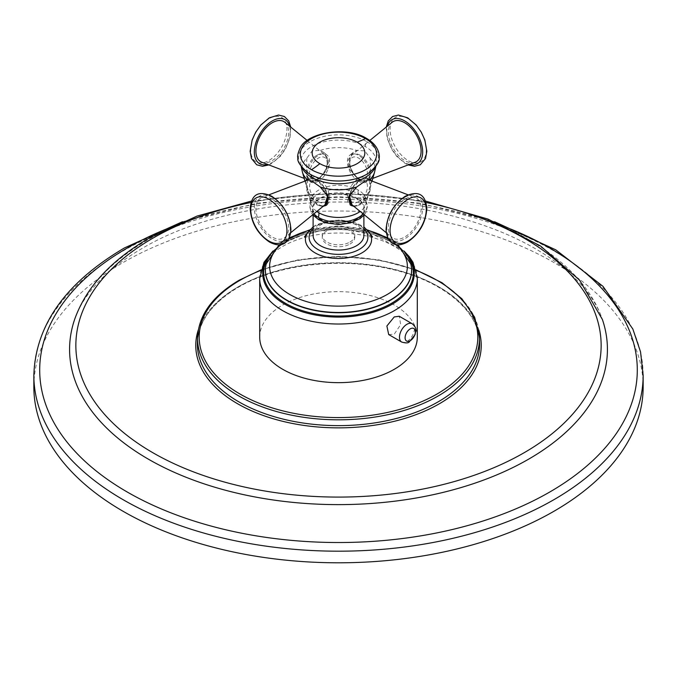 <?xml version="1.0" encoding="UTF-8"?>
<svg xmlns="http://www.w3.org/2000/svg" width="677" height="677" viewBox="0 0 677 677"><rect width="100%" height="100%" fill="white"/><g stroke="black" fill="none" stroke-linecap="round" stroke-linejoin="round"><path stroke-width="0.51" stroke-dasharray="3.38 2.54" d="M643.15 386.905A304.65 175.885 0 0 0 455.088 224.409A304.65 175.885 0 0 0 123.079 262.541A304.65 175.885 0 0 0 34.019 381.109M259.697 337.163A78.803 45.494 180 0 1 282.774 304.988A78.803 45.494 180 0 1 368.66 295.13A78.803 45.494 180 0 1 417.303 337.163M388.691 334.556L394.226 334.176L400.691 324.613L399.252 316.261M349.992 244.033A16.248 9.385 0 0 0 354.748 237.399A16.248 9.385 0 0 0 344.72 228.733A16.248 9.385 0 0 0 327.008 230.764A16.248 9.385 0 0 0 322.252 237.399A16.248 9.385 0 0 0 332.28 246.064A16.248 9.385 0 0 0 349.992 244.033M349.992 242.044A16.248 9.385 0 0 0 354.748 235.41A16.248 9.385 0 0 0 344.72 226.744A16.248 9.385 0 0 0 327.008 228.775A16.248 9.385 0 0 0 322.252 235.41A16.248 9.385 0 0 0 332.28 244.075A16.248 9.385 0 0 0 349.992 242.044M313.112 235.41A25.387 14.657 180 0 1 320.551 225.043A25.387 14.657 180 0 1 348.215 221.87A25.387 14.657 180 0 1 363.887 235.41M356.449 219.238A25.387 14.657 180 0 1 328.785 222.42A25.387 14.657 180 0 1 313.112 208.871A25.387 14.657 180 0 1 320.551 198.513A25.387 14.657 180 0 1 348.215 195.331A25.387 14.657 180 0 1 363.887 208.871A25.387 14.657 180 0 1 356.449 219.238M371.36 180.844L368.296 192.784L359.699 205.216L354.054 206.485M322.946 206.485L317.301 205.216L308.704 192.784L305.64 180.844M359.699 180.734L366.282 182.164L370.607 174.26L370.201 158.223L364.801 150.895L356.686 150.421L353.301 152.401L348.317 159.933L348.638 168.124L359.699 180.734M353.402 205.952A15.842 9.148 -60 0 0 358.607 204.429A15.842 9.148 120 0 0 368.525 179.76M368.39 179.549A15.842 9.148 120 0 0 365.808 177.433A15.842 9.148 120 0 0 358.607 178.559A15.842 9.148 -60 0 0 348.452 191.896A15.842 9.148 -60 0 0 350.026 204.767A15.842 9.148 -60 0 0 350.127 204.843M358.607 201.687A12.482 7.21 -60 0 1 349.781 196.592A12.482 7.21 -60 0 1 358.607 181.301A12.482 7.21 -60 0 1 367.433 186.395A12.482 7.21 -60 0 1 358.607 201.687M308.475 179.76A15.842 9.148 60 0 0 318.393 204.429A15.842 9.148 -120 0 0 323.598 205.952M326.873 204.843A15.842 9.148 -120 0 0 326.974 204.767A15.842 9.148 -120 0 0 328.548 191.896A15.842 9.148 -120 0 0 318.393 178.559A15.842 9.148 60 0 0 311.192 177.433A15.842 9.148 60 0 0 308.61 179.549M318.393 201.687A12.482 7.21 60 0 1 309.567 186.395A12.482 7.21 60 0 1 318.393 181.301A12.482 7.21 60 0 1 327.219 196.592A12.482 7.21 60 0 1 318.393 201.687M306.799 158.223L306.393 174.26L310.718 182.164L317.301 180.734L328.362 168.133L328.683 159.933L323.699 152.401L320.314 150.421L312.199 150.895L306.799 158.223A36.541 21.097 180 0 0 302.441 172.161M358.607 181.216A15.842 9.148 60 0 1 348.452 167.879A15.842 9.148 60 0 1 350.026 155.008A15.842 9.148 60 0 1 358.607 155.346A15.842 9.148 -120 0 1 369.134 169.927A15.842 9.148 -120 0 1 365.808 182.341A15.842 9.148 -120 0 1 358.607 181.216M358.607 178.474A12.482 7.21 -120 0 0 367.433 173.38A12.482 7.21 -120 0 0 358.607 158.088A12.482 7.21 -120 0 0 349.781 163.182A12.482 7.21 -120 0 0 358.607 178.474M415.17 162.243A23.153 13.371 60 0 1 404.719 160.559A23.153 13.371 -120 0 1 389.901 141.138A23.153 13.371 -120 0 1 392.118 122.309M318.393 181.216A15.842 9.148 -60 0 1 311.192 182.341A15.842 9.148 -60 0 1 307.866 169.927A15.842 9.148 -60 0 1 318.393 155.346A15.842 9.148 120 0 1 326.974 155.008A15.842 9.148 120 0 1 328.548 167.879A15.842 9.148 120 0 1 318.393 181.216M318.393 178.474A12.482 7.21 120 0 0 327.219 163.182A12.482 7.21 120 0 0 318.393 158.088A12.482 7.21 120 0 0 309.567 173.38A12.482 7.21 120 0 0 318.393 178.474M284.882 122.309A23.153 13.371 -60 0 1 287.099 141.138A23.153 13.371 -60 0 1 272.281 160.559A23.153 13.371 120 0 1 261.83 162.243M272.281 199.216A23.153 13.371 -120 0 0 261.83 197.532A23.153 13.371 -120 0 0 256.879 215.641A23.153 13.371 -120 0 0 272.281 237.026A23.153 13.371 60 0 0 284.882 237.466A23.153 13.371 60 0 0 287.099 218.637A23.153 13.371 60 0 0 272.281 199.216M404.719 199.216A23.153 13.371 120 0 0 389.901 218.637A23.153 13.371 120 0 0 392.118 237.466A23.153 13.371 120 0 0 404.719 237.026A23.153 13.371 -60 0 0 420.121 215.641A23.153 13.371 -60 0 0 415.17 197.532A23.153 13.371 -60 0 0 404.719 199.216M33.85 375.303A304.65 175.885 180 0 1 123.079 250.93A304.65 175.885 0 0 1 455.088 212.798A304.65 175.885 0 0 1 643.15 375.303M511.093 229.207A298.802 172.508 0 0 0 165.907 229.207M74.597 319.519A268.921 155.261 180 0 1 148.348 239.582A268.921 155.261 0 0 1 416.939 200.857A268.921 155.261 0 0 1 602.403 319.519C598.823 308.661 592.197 297.592 582.533 286.312C575.001 277.612 565.642 269.201 554.446 261.068C525.631 240.267 488.684 224.493 443.587 213.737C342.655 189.111 215.65 204.513 142.052 248.484C118.813 262.109 101.254 276.8 89.364 292.557C82.45 301.722 77.525 310.709 74.597 319.519M425.951 202.465A262.651 151.64 0 0 0 251.049 202.465M478.647 329.826A142.737 82.408 0 0 0 380.313 266.662A142.737 82.408 0 0 0 237.568 287.183A142.737 82.408 0 0 0 198.353 329.826M197.413 342.655C198.513 321.347 212.172 302.89 238.38 287.26C276.182 264.91 337.408 257.201 388.031 268.498C441.531 279.542 479.401 310.735 479.587 342.655A141.112 81.468 0 0 0 391.289 268.608A141.112 81.468 0 0 0 238.719 286.549A141.112 81.468 0 0 0 197.591 339.795M479.409 336.943A140.926 81.367 0 0 0 391.221 262.998A140.926 81.367 0 0 0 238.846 280.921A140.926 81.367 0 0 0 197.591 336.943M416.262 270.428A139.31 80.428 0 0 0 260.738 270.428M417.303 278.526A78.803 45.494 0 0 0 368.66 236.493A78.803 45.494 0 0 0 282.774 246.36A78.803 45.494 0 0 0 259.697 278.526M401.673 342.046A10.561 6.101 120 0 0 406.953 341.521A10.561 6.101 120 0 0 413.85 332.221A10.561 6.101 120 0 0 412.234 323.758M405.548 252.986A75.756 43.734 0 0 0 373.932 234.691A75.756 43.734 0 0 0 303.068 234.691A75.756 43.734 0 0 0 284.932 242.425A75.756 43.734 0 0 0 271.452 252.986M269.649 255.788A74.876 43.235 180 0 1 285.55 242.205A74.876 43.235 180 0 1 303.474 234.564A74.876 43.235 180 0 1 373.526 234.564A74.876 43.235 180 0 1 407.351 255.788M266.222 263.988A73.158 42.236 180 0 1 286.769 240.64A73.158 42.236 180 0 1 361.179 230.349A73.158 42.236 180 0 1 410.778 263.988M410.753 263.869A73.099 42.202 0 0 0 361.264 230.163A73.099 42.202 0 0 0 286.811 240.42A73.099 42.202 0 0 0 266.247 263.869M396.037 244.507A68.876 39.765 0 0 0 388.276 238.879M367.755 230.366A68.876 39.765 0 0 0 309.245 230.366M369.955 233.438A33.097 19.108 0 0 0 315.101 225.864A33.097 19.108 0 0 0 307.045 233.438M363.887 228.86A29.373 16.959 0 0 0 317.725 225.407A29.373 16.959 0 0 0 313.112 228.86M288.724 238.879A68.876 39.765 0 0 0 280.963 244.507M320.001 219.56A26.166 15.106 0 0 0 356.999 219.56A26.166 15.106 0 0 0 356.999 198.192A26.166 15.106 0 0 0 320.001 198.192A26.166 15.106 0 0 0 320.001 219.56M313.781 213.949A28.552 16.485 180 0 1 311.835 199.791A28.552 16.485 180 0 1 358.692 194.037A28.552 16.485 180 0 1 365.165 199.791L365.165 199.791A28.552 16.485 180 0 1 363.219 213.949M316.836 211.461A27.842 16.079 180 0 1 310.955 203.701A27.842 16.079 180 0 1 326.001 187.004A27.842 16.079 180 0 1 358.192 190A27.842 16.079 180 0 1 366.045 203.701L366.045 203.701A27.842 16.079 180 0 1 360.164 211.461M358.192 190A8.124 4.688 120 0 0 358.692 194.037M374.559 172.161A36.541 21.097 0 0 0 370.201 158.223M375.21 167.194A37.81 21.833 0 0 0 376.26 163.149A37.81 21.833 0 0 0 365.241 146.52A37.81 21.833 0 0 0 323.073 142.018A37.81 21.833 0 0 0 300.74 163.149A37.81 21.833 0 0 0 301.79 167.194M320.314 150.421A36.541 21.097 180 0 1 356.686 150.421M304.955 181.097L310.955 203.701C310.455 203.506 310.751 202.203 311.835 199.791L309.651 206.536L311.327 212.747L312.732 214.795M360.105 155.245A14.902 8.606 -120 0 0 351.998 154.965A14.902 8.606 -120 0 0 350.568 167.075A14.902 8.606 -120 0 0 360.105 179.583A14.902 8.606 -120 0 0 366.832 180.657A14.902 8.606 -120 0 0 370.014 169.005A14.902 8.606 -120 0 0 360.105 155.245M409.509 164.401A25.387 14.657 60 0 1 404.719 162.387A25.387 14.657 -120 0 1 387.413 126.134M408.163 118.788A25.582 14.767 -120 0 0 390.07 129.231A25.582 14.767 -120 0 0 408.163 160.559A25.582 14.767 60 0 0 426.248 150.116A25.582 14.767 60 0 0 408.163 118.788M316.895 155.245A14.902 8.606 120 0 0 306.986 169.005A14.902 8.606 120 0 0 310.168 180.657A14.902 8.606 120 0 0 316.895 179.583A14.902 8.606 120 0 0 326.432 167.075A14.902 8.606 120 0 0 325.002 154.965A14.902 8.606 120 0 0 316.895 155.245M289.587 126.134A25.387 14.657 -60 0 1 272.281 162.387A25.387 14.657 120 0 1 267.491 164.401M268.837 118.788A25.582 14.767 120 0 0 250.752 150.116A25.582 14.767 120 0 0 268.837 160.559A25.582 14.767 -60 0 0 286.93 129.231A25.582 14.767 -60 0 0 268.837 118.788M365.241 146.52A8.124 4.688 -60 0 1 366.765 141.62A39.977 23.077 0 0 0 311.335 141.011A39.977 23.077 0 0 0 308.162 172.965M375.845 166.339L376.26 163.149C377.842 163.546 375.261 166.889 368.516 173.185A39.977 23.077 0 0 0 366.765 141.62M325.002 204.809A14.902 8.606 60 0 1 316.895 204.53A14.902 8.606 60 0 1 306.986 190.77A14.902 8.606 60 0 1 310.168 179.117A14.902 8.606 60 0 1 316.895 180.192A14.902 8.606 60 0 1 326.703 193.571M272.281 197.388A25.387 14.657 -120 0 0 254.332 207.754A25.387 14.657 -120 0 0 272.281 238.846A25.387 14.657 60 0 0 290.23 228.479A25.387 14.657 60 0 0 272.281 197.388M350.297 193.571A14.902 8.606 -60 0 1 360.105 180.192A14.902 8.606 -60 0 1 366.832 179.117A14.902 8.606 -60 0 1 370.014 190.77A14.902 8.606 -60 0 1 360.105 204.53A14.902 8.606 -60 0 1 351.998 204.809M404.719 197.388A25.387 14.657 120 0 0 386.77 228.479A25.387 14.657 120 0 0 404.719 238.846A25.387 14.657 -60 0 0 422.668 207.754A25.387 14.657 -60 0 0 404.719 197.388M182.392 221.76L257.539 203.049L338.5 196.668L419.461 203.049L494.608 221.76M251.565 201.035L338.5 192.623L425.435 201.035M260.865 269.962L297.973 259.892L338.5 256.431L379.027 259.892L416.135 269.962M404.084 251.065L373.526 234.564C394.809 241.714 407.232 251.565 410.812 264.106M266.188 264.106L268.38 258.622C271.646 252.521 277.468 247.003 285.838 242.078L303.474 234.564L284.458 242.637L272.916 251.065M279.152 244.71L289.274 237.813M309.668 229.901L338.5 226.346L367.332 229.901M387.726 237.813L397.848 244.71M304.438 236.958L306.114 235.85C315.77 230.476 332.627 227.802 347.563 229.427L365.808 233.489L372.562 236.958M313.112 226.88L315.694 225.204L340.345 219.72L363.887 226.88M354.748 235.41L354.748 237.399M313.112 208.871L313.112 215.244M364.268 214.795L365.724 212.663L367.349 206.883L365.165 199.791C366.24 202.152 366.536 203.455 366.045 203.701L372.045 181.097M370.607 179.312L365.808 177.433M306.393 179.312L311.192 177.433M353.301 152.401L350.026 155.008M366.282 182.164L365.808 182.341M372.799 178.389L366.832 180.657C364.954 181.571 362.381 181.216 359.115 179.591C349.281 171.577 346.912 163.369 351.998 154.965L369.777 140.494M386.262 127.073L387.016 137.863L391.678 149.287L396.73 156.353L405.227 163.504L408.121 164.926M301.155 166.339L300.74 163.149C300.783 165.256 302.238 167.727 305.107 170.579L308.484 173.185M310.718 182.164L311.192 182.341M323.699 152.401L326.974 155.008M307.223 140.494L325.002 154.965C330.088 163.369 327.719 171.577 317.885 179.591C314.602 181.216 312.029 181.58 310.168 180.657L304.201 178.389M268.879 164.926L271.773 163.504L280.27 156.353L285.322 149.287L289.984 137.863L290.738 127.073M327.753 195.213L317.885 180.184C314.602 178.559 312.029 178.195 310.168 179.117L308.83 179.625M268.879 194.849L261.83 197.532M290.738 232.702L284.882 237.466M368.17 179.625L366.832 179.117C364.954 178.203 362.381 178.559 359.115 180.184L349.247 195.213M386.262 232.702L392.118 237.466M408.121 194.849L415.17 197.532M363.887 208.871L363.887 215.244M322.252 235.41L322.252 237.399"/><path stroke-width="1.02" d="M34.019 381.109A304.65 175.885 0 0 0 33.85 386.905A304.65 175.885 0 0 0 221.912 549.411A304.65 175.885 0 0 0 553.921 511.279A304.65 175.885 0 0 0 643.15 386.905L643.15 375.303A304.65 175.885 0 0 1 553.921 499.677A304.65 175.885 180 0 1 221.912 537.8A304.65 175.885 180 0 1 33.85 375.303C35.458 325.07 65.652 282.622 124.424 247.951L182.392 221.76M394.226 369.329A78.803 45.494 180 0 1 308.34 379.196A78.803 45.494 180 0 1 259.697 337.163L259.697 278.526A78.803 45.494 0 0 0 308.34 320.56A78.803 45.494 0 0 0 394.226 310.701A78.803 45.494 0 0 0 417.303 278.526L417.303 337.163A78.803 45.494 180 0 1 394.226 369.329M412.234 323.758L399.252 316.261L394.226 316.929L386.889 326.001L388.691 334.556L401.673 342.046C405.861 343.264 408.434 343.171 409.39 341.767L415.094 334.658C415.424 330.748 418.064 329.115 412.234 323.758A10.561 6.101 120 0 0 406.953 324.275A10.561 6.101 120 0 0 400.048 333.583A10.561 6.101 120 0 0 401.673 342.046M363.887 215.244L363.887 235.41A25.387 14.657 180 0 1 356.449 245.768A25.387 14.657 180 0 1 328.785 248.95A25.387 14.657 180 0 1 313.112 235.41L313.112 215.244M354.054 206.485L350.237 204.928L348.325 197.261L356.686 187.021L364.801 181.258L370.201 179.219L371.36 180.844M305.64 180.844L306.799 179.219L312.199 181.258L320.314 187.021L328.683 197.261L326.763 204.928L322.946 206.485M353.402 205.952A15.842 9.148 -60 0 1 350.127 204.843M323.598 205.952A15.842 9.148 -120 0 0 326.873 204.843M369.777 140.494L392.118 122.309A23.153 13.371 -120 0 1 404.719 122.749A23.153 13.371 60 0 1 420.121 144.133A23.153 13.371 60 0 1 415.17 162.243L372.799 178.389M304.201 178.389L261.83 162.243A23.153 13.371 120 0 1 256.879 144.133A23.153 13.371 120 0 1 272.281 122.749A23.153 13.371 -60 0 1 284.882 122.309L307.223 140.494M165.907 229.207A298.802 172.508 0 0 0 127.217 248.036A298.802 172.508 180 0 0 127.217 492.001A298.802 172.508 180 0 0 549.783 492.001A298.802 172.508 0 0 0 511.093 229.207M425.435 201.035L487.948 219.077L540.483 245.971L579.546 280.109L602.403 319.519A268.921 155.261 0 0 1 528.652 459.15A268.921 155.261 180 0 1 212.079 486.399A268.921 155.261 180 0 1 74.597 319.519C85.954 287.556 110.926 260.349 149.532 237.906L197.007 216.09L251.565 201.035M251.049 202.465A262.651 151.64 0 0 0 152.782 238.228A262.651 151.64 180 0 0 152.782 452.676A262.651 151.64 180 0 0 524.218 452.676A262.651 151.64 0 0 0 425.951 202.465M198.353 329.826A142.737 82.408 0 0 0 271.562 418.242A142.737 82.408 0 0 0 439.432 403.72A142.737 82.408 0 0 0 478.647 329.826M197.591 339.795A141.112 81.468 0 0 0 197.413 342.655A141.112 81.468 0 0 0 283.291 419.139A141.112 81.468 0 0 0 438.281 401.766A141.112 81.468 0 0 0 479.587 342.655L479.409 336.943A140.926 81.367 0 0 1 438.154 395.986A140.926 81.367 0 0 1 283.367 413.334A140.926 81.367 0 0 1 197.591 336.943C198.911 314.729 212.773 295.815 239.184 280.21L260.865 269.962M260.738 270.428A139.31 80.428 0 0 0 239.996 280.286A139.31 80.428 0 0 0 239.996 394.031A139.31 80.428 0 0 0 437.003 394.031A139.31 80.428 0 0 0 416.262 270.428M271.452 252.986A75.756 43.734 0 0 0 293.581 308.568A75.756 43.734 0 0 0 392.068 304.278A75.756 43.734 0 0 0 405.548 252.986M407.351 255.788A74.876 43.235 180 0 1 391.45 303.347A74.876 43.235 180 0 1 296.551 308.585A74.876 43.235 180 0 1 269.649 255.788M410.778 263.988A73.158 42.236 180 0 1 410.812 264.106A73.158 42.236 180 0 1 390.231 300.368A73.158 42.236 180 0 1 305.445 308.187A73.158 42.236 180 0 1 266.188 264.106A73.158 42.236 180 0 1 266.222 263.988M266.188 264.106L266.247 263.869A73.099 42.202 0 0 0 305.479 307.917A73.099 42.202 0 0 0 390.189 300.106A73.099 42.202 0 0 0 410.753 263.869L410.812 264.106M280.963 244.507A68.876 39.765 0 0 0 294.994 297.195A68.876 39.765 0 0 0 387.202 294.487A68.876 39.765 0 0 0 396.037 244.507M388.276 238.879A68.876 39.765 0 0 0 367.755 230.366M309.245 230.366A68.876 39.765 0 0 0 289.798 238.245A68.876 39.765 0 0 0 288.724 238.879M304.438 236.958L307.045 233.438A33.097 19.108 0 0 0 321.177 255.661A33.097 19.108 0 0 0 361.899 252.893A33.097 19.108 0 0 0 369.955 233.438L372.562 236.958M313.112 228.86A29.373 16.959 0 0 0 320.576 250.837A29.373 16.959 0 0 0 359.275 249.39A29.373 16.959 0 0 0 363.887 228.86M363.219 213.949A28.552 16.485 180 0 1 318.308 217.351A28.552 16.485 180 0 1 313.781 213.949M360.164 211.461A27.842 16.079 180 0 1 318.808 212.73A8.124 4.688 -60 0 1 318.308 217.351M320.314 187.021A36.541 21.097 0 0 0 356.686 187.021M370.201 179.219A36.541 21.097 0 0 0 374.559 172.161L372.045 181.097M301.79 167.194A37.81 21.833 0 0 0 311.758 177.391A37.81 21.833 0 0 0 348.638 182.985A37.81 21.833 0 0 0 375.21 167.194M306.799 179.219A36.541 21.097 180 0 1 302.441 172.161L304.955 181.097M318.808 212.73A27.842 16.079 180 0 1 316.836 211.461M387.413 126.134A25.387 14.657 -120 0 1 404.719 120.929A25.387 14.657 60 0 1 422.507 149.135A25.387 14.657 60 0 1 409.509 164.401M267.491 164.401A25.387 14.657 120 0 1 254.493 149.135A25.387 14.657 120 0 1 272.281 120.929A25.387 14.657 -60 0 1 289.587 126.134M308.162 172.965A39.977 23.077 0 0 0 308.484 173.185A39.977 23.077 0 0 0 310.235 174.26A39.977 23.077 0 0 0 368.516 173.185C376.285 166.686 379.822 161.651 379.128 158.071C379.704 157.123 379.924 145.995 366.714 138.514C346.726 125.668 306.842 132.599 300.097 148.111C297.948 153.044 297.203 156.328 297.863 157.944C297.076 161.473 300.613 166.55 308.484 173.185M311.758 177.391A8.124 4.688 120 0 0 310.235 174.26M365.47 138.582A38.14 22.019 180 0 1 365.47 169.724A38.14 22.019 180 0 1 311.53 169.724A38.14 22.019 180 0 1 311.53 138.582A38.14 22.019 180 0 1 365.47 138.582A103.987 60.041 120 0 1 357.126 142.153A26.335 15.207 180 0 1 357.126 163.656A26.335 15.207 180 0 1 319.874 163.656A26.335 15.207 180 0 1 319.874 142.153A26.335 15.207 180 0 1 357.126 142.153M319.874 163.656A103.987 60.041 -60 0 1 311.53 169.724M326.703 193.571A14.902 8.606 60 0 1 325.002 204.809L327.753 195.213M268.837 199.216A25.582 14.767 60 0 1 286.93 230.544A25.582 14.767 60 0 1 268.837 240.987A25.582 14.767 -120 0 1 250.752 209.658A25.582 14.767 -120 0 1 268.837 199.216M349.247 195.213L351.998 204.809A14.902 8.606 -60 0 1 350.297 193.571M408.163 199.216A25.582 14.767 -60 0 1 426.248 209.658A25.582 14.767 -60 0 1 408.163 240.987A25.582 14.767 120 0 1 390.07 230.544A25.582 14.767 120 0 1 408.163 199.216M410.22 340.7A7.235 4.18 120 0 0 415.339 331.832A7.235 4.18 120 0 0 410.22 328.878A7.235 4.18 -60 0 0 405.1 337.747A7.235 4.18 -60 0 0 410.22 340.7M33.85 386.905L33.85 375.303M494.608 221.76L555.825 249.864L602.953 286.312L632.843 329.014L640.552 351.913L643.15 375.303M416.135 269.962L441.988 282.724L461.866 298.743L474.611 317.166L479.409 336.943M197.591 336.943L197.413 342.655M417.303 278.526L413.012 262.321L409.272 256.676L404.084 251.065M259.697 278.526L263.988 262.321L272.916 251.065M289.274 237.813L309.668 229.901M367.332 229.901L387.726 237.813M397.848 244.71L410.753 263.869M363.887 226.88L369.955 233.438M307.045 233.438L313.112 226.88M266.247 263.869L279.152 244.71M312.732 214.795L318.655 219.686L326.652 222.945L338.508 224.476L350.61 222.868L360.088 218.586L364.268 214.795M375.845 166.339L374.559 172.161M408.121 164.926L414.536 166.271L420.307 164.782L425.537 158.486L426.832 151.284L424.834 139.97L421.255 132.133L416.186 125.017L407.664 117.823L398.423 115.048L392.609 116.52L388.268 120.912L386.262 127.073M302.441 172.161L301.155 166.339M290.738 127.073L288.732 120.912L284.391 116.52L278.577 115.048L269.336 117.823L260.814 125.017L255.745 132.133L252.166 139.97L250.168 151.284L251.463 158.486L256.693 164.782L262.464 166.271L268.879 164.926M308.83 179.625L268.879 194.849M325.002 204.809L290.738 232.702M271.773 196.271C283.57 204.369 289.959 215.523 290.949 229.731C289.781 243.475 281.514 248.535 269.336 241.951C257.531 233.836 251.142 222.674 250.168 208.448C251.463 194.265 258.665 190.212 271.773 196.271M351.998 204.809L386.262 232.702M368.17 179.625L408.121 194.849M405.227 196.271C418.335 190.212 425.537 194.265 426.832 208.448C425.858 222.674 419.469 233.836 407.664 241.951C395.486 248.535 387.219 243.475 386.051 229.731C387.041 215.523 393.43 204.369 405.227 196.271"/></g></svg>
